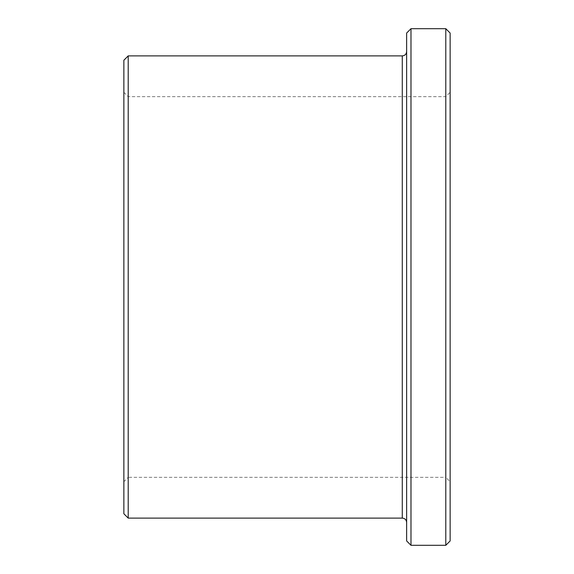 <?xml version="1.0" encoding="UTF-8"?>
<svg xmlns="http://www.w3.org/2000/svg" width="574" height="574" viewBox="0 0 574 574"><rect width="100%" height="100%" fill="white"/><g stroke="black" fill="none" stroke-linecap="round" stroke-linejoin="round"><path stroke-width="0.43" stroke-dasharray="2.87 2.15" d="M123.862 481.679L123.862 92.321L123.862 481.679L128.21 477.324L128.21 96.676L128.21 477.324L445.79 477.324L445.79 96.676L445.79 477.324L450.138 481.679L450.138 92.321L450.138 481.679M450.138 33.048L450.138 540.952M123.862 60.241L123.862 513.759M128.21 55.886L128.21 518.114M406.636 522.462L406.636 51.538L406.636 522.462M406.636 33.048L406.636 540.952M410.984 28.7L410.984 545.3M445.79 28.7L445.79 545.3M402.281 55.886L402.281 518.114M123.862 92.321L128.21 96.676L445.79 96.676L450.138 92.321"/><path stroke-width="0.86" d="M445.79 28.7L445.79 545.3L450.138 540.952L450.138 33.048L445.79 28.7L410.984 28.7L410.984 545.3L406.636 540.952L406.636 33.048L410.984 28.7M123.862 513.759L123.862 60.241L128.21 55.886L128.21 518.114L123.862 513.759M406.636 522.462C406.378 519.822 404.928 518.365 402.281 518.114L128.21 518.114M445.79 545.3L410.984 545.3M402.281 518.114L402.281 55.886L128.21 55.886M402.281 55.886C404.928 55.635 406.378 54.178 406.636 51.538"/></g></svg>
